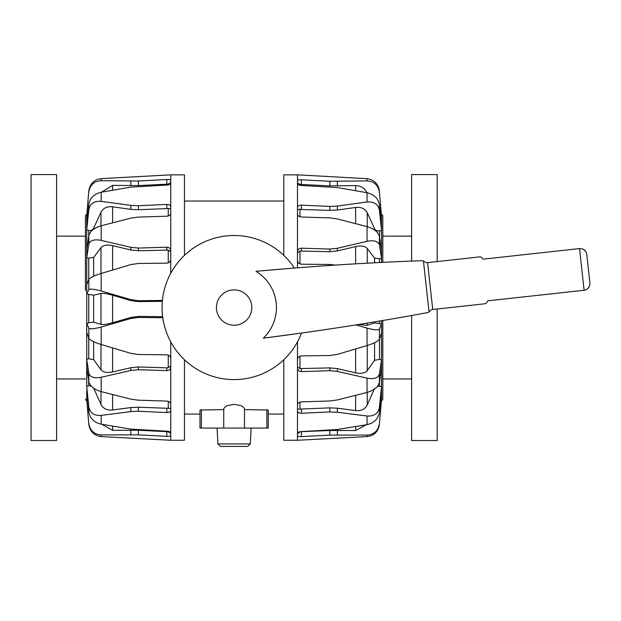 <?xml version="1.0" encoding="UTF-8"?>
<svg xmlns="http://www.w3.org/2000/svg" width="621" height="621" viewBox="0 0 621 621"><rect width="100%" height="100%" fill="white"/><g stroke="black" fill="none" stroke-linecap="round" stroke-linejoin="round"><path stroke-width="0.93" d="M234.117 446.421L220.533 446.421L247.701 446.421L250.317 443.937L251.148 428.079M217.086 428.079L217.917 443.937L220.533 446.421M283.781 201.041L184.453 201.041M268.249 414.067L283.781 414.067M244.495 408.486L244.495 428.079L268.249 428.079L268.249 410.015L268.249 428.079M199.985 410.015L199.985 428.079L199.985 410.015L223.739 409.612M184.453 414.067L199.985 414.067M199.985 428.079L223.739 428.079L223.739 408.471L226.665 405.738L234.117 404.349L241.569 405.738L244.495 408.471M244.495 409.612L268.249 410.015M224.375 428.079L243.859 428.079M85.419 290.512L85.419 215.945C85.985 214.734 86.428 214.292 86.73 214.633M162.78 317.719L138.398 317.432L130.837 318.472L101.192 327.042C94.213 328.944 90.092 329.301 88.826 328.105L88.826 338.298L86.707 332.367L86.73 323.417A1111.986 233.387 -17.2 0 0 88.733 322.819L93.655 322.105L93.655 295.2L100.982 293.43C103.195 293.065 107.068 293.663 112.603 295.231L130.837 300.556L138.398 301.604L162.329 301.356M184.453 255.347L184.453 174.843L170.752 174.843L101.192 178.623L101.192 180.703L138.398 180.998L166.824 179.5C169.215 179.43 170.527 179.717 170.752 180.377L170.752 273.24M170.752 174.843L170.752 180.377M93.655 295.2L88.733 294.408A1111.986 209.308 -162.9 0 0 86.73 293.811L86.707 284.814L88.826 279.427L88.826 289.673L86.707 293.803M93.655 276.229L93.655 257.397L88.733 258.134A1111.986 615.815 -159.7 0 0 86.73 257.622L86.707 250.139L88.826 235.615L88.826 244.138L86.707 257.614M93.655 229.219L93.655 228.264C92.7 230.003 91.062 230.709 88.733 230.399A1111.986 915.843 -149.4 0 0 86.73 230.065L86.707 225.384L88.826 204.239L88.826 209.564L86.707 230.065M87.654 215.953A1111.986 1057.509 -111.1 0 0 86.73 215.906L88.826 190.725L86.707 215.906M86.707 323.425L88.826 328.105M88.826 424.539L86.707 399.528L88.826 424.539C90.092 431.696 94.213 435.709 101.192 436.586L170.752 440.266L170.752 435.569C170.527 436.175 169.215 436.439 166.824 436.353L138.398 434.855L101.192 434.917C94.213 434.436 90.092 430.648 88.826 423.569M86.707 399.528L86.73 399.528A1111.986 1060.086 -72.8 0 0 87.577 399.489M170.752 433.45L168.268 431.75L138.398 430.237L112.603 430.322L101.898 424.306M88.826 412.111L86.707 386.208L88.826 406.996L88.826 412.111C90.092 418.531 94.213 422.552 101.192 424.182L130.837 429.111L166.824 431.176C169.215 431.393 170.527 431.905 170.752 432.736L170.752 435.569M170.752 408.416L138.398 407.213L130.837 407.555L112.603 409.984C107.068 410.497 103.195 408.649 100.982 404.442L93.655 388.086M91.194 386.014L88.733 385.882A1111.986 928.147 -31.6 0 1 86.73 386.2L86.73 366.786M170.752 341.861L170.752 410.271C170.527 411.77 169.215 412.538 166.824 412.561L138.398 411.249L130.837 411.591L101.192 415.41C94.213 415.845 90.092 413.043 88.826 406.996M88.826 381.612L86.707 366.646L86.707 359.287L88.826 373.229L88.826 381.612C90.092 386.184 94.213 389.514 101.192 391.61L130.837 399.156L138.398 400.196L166.824 401.096C169.215 401.352 170.527 402.315 170.752 403.992M170.752 365.94L168.268 367.648L166.824 367.849L138.398 366.949L130.837 367.702L112.603 371.932C107.068 373.066 103.195 372.344 100.982 369.774L93.655 359.598L88.733 358.775A1111.986 635.733 -20.6 0 1 86.73 359.28L86.73 332.429M170.752 367.213C170.527 369.348 169.215 370.481 166.824 370.613L138.398 369.72L130.837 370.465L101.192 377.257C94.213 378.531 90.092 377.188 88.826 373.229M101.192 327.042L101.192 344.508L130.837 353.365L138.398 354.506L166.824 354.832C169.215 355.096 170.527 356.338 170.752 358.573M101.192 344.508C94.213 342.311 90.092 340.238 88.826 338.298M162.64 316.702L138.398 316.415L130.837 317.455L112.603 322.749C107.068 324.302 103.195 324.83 100.982 324.341L93.655 322.105M170.752 259.376C170.527 261.627 169.215 262.885 166.824 263.149L138.398 263.444L130.837 264.585L101.192 273.465L101.192 291.016L130.837 299.648L138.398 300.696L162.415 300.44M101.192 291.016C94.213 289.091 90.092 288.641 88.826 289.673M101.192 273.465C94.213 275.662 90.092 277.649 88.826 279.427M93.655 257.397L100.982 247.624C103.195 245.163 107.068 244.511 112.603 245.668L130.837 249.976L138.398 250.752L168.268 250.084L168.268 262.869M170.752 213.244C170.527 214.959 169.215 215.945 166.824 216.209L138.398 217.078L130.837 218.126L101.192 225.78L101.192 240.381L130.837 247.298L138.398 248.066L166.824 247.197C169.215 247.337 170.527 248.485 170.752 250.651M101.192 240.381C94.213 239.062 90.092 240.311 88.826 244.138M101.192 225.78C94.213 227.891 90.092 231.167 88.826 235.615M101.192 178.623C94.213 179.547 90.092 183.583 88.826 190.725M101.192 180.703C94.213 181.138 90.092 184.887 88.826 191.936M101.425 192.192L112.603 185.361L138.398 185.601L168.268 184.103L170.752 182.496M170.752 183.42C170.527 184.297 169.215 184.848 166.824 185.058L130.837 187.131L101.192 192.231C94.213 193.892 90.092 197.897 88.826 204.239M101.192 192.231L101.192 201.359C94.213 200.878 90.092 203.61 88.826 209.564M93.655 228.264L100.982 212.18C103.195 208.051 107.068 206.257 112.603 206.809L130.837 209.355L138.398 209.719L168.268 208.532L168.268 215.961M101.192 201.359L130.837 205.372L138.398 205.73L166.824 204.433C169.215 204.472 170.527 205.256 170.752 206.801M184.453 359.753L184.453 440.266L170.752 440.266M170.752 410.271L170.752 432.736M170.752 251.878L168.268 250.084M170.752 208.633L168.268 208.532M382.815 378.95L382.815 320.506L382.815 399.156L382.815 378.95L411.638 378.95M382.815 260.556L382.815 229.801M367.042 180.905L367.042 178.685L297.482 174.843L297.482 180.703C297.707 180.02 299.012 179.725 301.41 179.795L329.836 181.285L367.042 180.905C374.013 181.324 378.135 185.058 379.408 192.099L381.504 216.038A1111.986 1056.43 112.4 0 0 380.549 216.092M297.482 267.814L297.482 180.703M283.781 255.347L283.781 174.843L297.482 174.843M382.815 262.365L382.815 215.945L382.815 236.151L411.638 236.151M297.482 251.66C297.707 249.487 299.012 248.338 301.41 248.198L329.836 249.052L337.397 248.276L367.042 241.313L367.042 226.626L337.397 218.934L329.836 217.878L301.41 217.016C299.012 216.76 297.707 215.766 297.482 214.035L297.482 209.355L329.836 210.395L337.397 210.022L355.623 207.437C361.158 206.871 365.039 208.64 367.252 212.747L374.572 228.73C375.526 230.453 377.172 231.159 379.501 230.841A1111.986 911.232 149.8 0 1 381.504 230.5L381.519 225.757L379.408 204.705C378.135 198.394 374.013 194.396 367.042 192.727L337.397 187.565L301.41 185.493C299.012 185.275 297.707 184.716 297.482 183.816L297.482 182.815L299.959 184.39L329.836 185.889L355.623 185.594C361.158 185.733 365.039 188.342 367.252 193.418M335.34 265.097L329.836 264.484L301.41 264.197C299.012 263.941 297.707 262.683 297.482 260.416L297.482 252.879L299.959 251.047L329.836 251.707L337.397 250.923L355.623 246.584C361.158 245.419 365.039 246.048 367.252 248.47L374.572 258.095L379.501 258.794A1111.986 608.479 159.8 0 1 381.504 258.282L381.519 250.752L379.408 236.391C378.135 231.998 374.013 228.738 367.042 226.626M381.519 391.044L379.408 412.554L379.408 407.516L381.519 386.619L381.519 391.044M283.781 359.753L283.781 440.266L297.482 440.266L297.482 433.109C297.707 432.294 299.012 431.789 301.41 431.579L337.397 429.507L367.042 424.64C374.013 423.033 378.135 418.996 379.408 412.554M297.482 440.266L367.042 436.602L367.042 435.088C374.013 434.584 378.135 430.788 379.408 423.701L381.504 399.629A1111.986 1060.878 74.3 0 1 380.681 399.598M366.134 424.803L355.623 430.524L329.836 430.493L299.959 431.742M367.042 435.088L329.836 435.111L301.41 436.61C299.012 436.695 297.707 436.447 297.482 435.864M381.519 399.637L379.408 423.701M367.042 436.602C374.013 435.748 378.135 431.742 379.408 424.585M367.042 424.64L367.042 416.008C374.013 416.419 378.135 413.586 379.408 407.516M377.459 386.332L379.501 386.301A1111.986 932.509 32 0 0 381.504 386.619L381.519 386.619M374.572 388.529L367.252 404.985C365.039 409.216 361.158 411.086 355.623 410.59L337.397 408.191L329.836 407.865L299.959 409.076L299.959 402.121M367.042 416.008L337.397 412.251L329.836 411.925L301.41 413.244C299.012 413.213 297.707 412.46 297.482 410.978L297.482 404.76C297.707 403.099 299.012 402.136 301.41 401.88L329.836 400.972L337.397 399.94L367.042 392.433C374.013 390.345 378.135 386.992 379.408 382.373L379.408 374.044L381.504 359.932A1111.986 642.906 20.7 0 1 379.501 359.427L374.572 360.273L367.252 370.597C365.039 373.205 361.158 373.951 355.623 372.833L337.397 368.633L329.836 367.888L299.959 368.595L299.959 356.151M297.482 409.107L299.959 409.076M381.519 359.932L381.519 367.244L379.408 382.373M367.042 392.433L367.042 378.166C374.013 379.431 378.135 378.057 379.408 374.044M367.042 378.166L337.397 371.428L329.836 370.69L301.41 371.599C299.012 371.467 297.707 370.333 297.482 368.206L297.482 359.606C297.707 357.378 299.012 356.136 301.41 355.872L329.836 355.53L337.397 354.389L367.042 345.548C374.013 343.343 378.135 341.247 379.408 339.252L379.408 329.076L381.504 324.185A1111.986 242.128 17.2 0 1 379.501 323.588L374.572 322.912L367.252 325.311L358.364 324.519M297.482 341.861L297.482 366.926L299.959 368.595M381.519 324.193L381.519 333.12L379.408 339.252M367.042 345.548L367.042 328.121C374.013 330.007 378.135 330.325 379.408 329.076M367.042 328.121L355.872 324.915M381.519 258.282L379.408 244.969L379.408 236.391M367.042 241.313C374.013 239.978 378.135 241.196 379.408 244.969M297.482 207.53C297.707 205.978 299.012 205.178 301.41 205.14L329.836 206.428L337.397 206.063L367.042 201.98C374.013 201.483 378.135 204.193 379.408 210.108L379.408 204.705M381.519 230.5L379.408 210.108M381.519 216.038L379.408 192.099M367.042 178.685C374.013 179.624 378.135 183.661 379.408 190.802M299.959 432.006L297.482 433.737L297.482 410.978M297.482 404.76L297.482 368.206M297.482 191.136L297.482 193.084M297.482 194.109L297.482 195.297M269.312 337.389L301.511 333.05A72.059 72.059 0 0 1 162.492 315.406A72.059 72.059 0 0 1 294.385 268.055L263.413 270.671M255.999 271.338A42.313 42.313 0 0 1 263.327 338.166A3009.35 3009.35 0 0 0 426.503 312.813A6.552 6.552 0 0 0 429.049 311.983L431.424 309.638L484.822 303.785A2.624 2.624 0 0 0 487.081 301.783A1.312 1.312 0 0 1 488.215 300.774L584.113 290.263C588.017 289.433 589.95 287.026 589.911 283.036L586.767 254.385C585.945 250.48 583.538 248.547 579.54 248.586L483.65 259.104A1.312 1.312 0 0 1 482.323 258.367A2.624 2.624 0 0 0 479.676 256.9L426.285 262.761L423.452 260.983A6.552 6.552 0 0 0 420.79 260.727A3009.35 3009.35 0 0 0 255.999 271.338M589.57 285.955L587.877 288.532M583.593 249.463L585.797 251.606M432.728 309.499L427.59 262.613M589.911 283.036L586.767 254.385M437.184 261.565L437.184 174.579L411.638 174.579L411.638 261.076M411.638 315.507L411.638 440.53L437.184 440.53L437.184 309.01M56.596 440.506L56.596 174.579L31.05 174.579L31.05 440.506L56.596 440.506M250.317 443.937L217.917 443.937M266.867 409.612L266.867 428.079M201.367 409.612L201.367 428.079M86.73 323.417L86.73 293.811M86.73 284.76L86.73 257.622M86.73 249.991L86.73 230.065M86.73 225.182L86.73 215.906M130.837 434.716L130.837 430.112M130.837 411.591L130.837 407.555M100.982 404.442L100.982 391.556M130.837 370.465L130.837 367.702M93.655 359.598L93.655 341.69M100.982 369.774L100.982 344.445M130.837 318.472L130.837 317.455M100.982 324.341L100.982 293.43M130.837 299.648L130.837 300.556M100.982 273.527L100.982 247.624M130.837 247.298L130.837 249.976M130.837 181.107L130.837 185.71M138.398 180.998L138.398 185.601M166.824 184.103L166.824 179.5M168.268 184.103L168.268 184.887M130.837 205.372L130.837 209.355M138.398 205.73L138.398 209.719M166.824 208.423L166.824 204.433M101.192 434.917L101.192 436.586M101.192 415.41L101.192 424.182M101.192 377.257L101.192 391.61M86.73 399.528L86.73 390.904M138.398 434.855L138.398 430.237M166.824 436.353L166.824 431.742M168.268 431.347L168.268 431.75M138.398 411.249L138.398 407.213M166.824 412.561L166.824 408.525M168.268 401.337L168.268 408.416M138.398 369.72L138.398 366.949M166.824 370.613L166.824 367.849M168.268 355.111L168.268 367.648M138.398 317.432L138.398 316.415M138.398 300.696L138.398 301.604M166.824 249.883L166.824 247.197M138.398 248.066L138.398 250.752M112.603 185.361L112.603 190.205M112.603 430.322L112.603 426.138M88.733 380.952L88.733 385.882M112.603 409.984L112.603 394.56M88.733 338.041L88.733 358.775M112.603 371.932L112.603 347.931M88.733 294.408L88.733 322.819M112.603 322.749L112.603 295.231M88.733 258.134L88.733 279.667M112.603 270.034L112.603 245.668M88.733 230.399L88.733 236.252M100.982 225.834L100.982 212.18M112.603 222.792L112.603 206.809M382.815 215.945C382.257 214.742 381.822 214.307 381.504 214.633L381.504 214.664M381.504 216.038L381.504 225.547M381.504 230.5L381.504 250.612M381.504 258.282L381.504 262.435M337.397 434.964L337.397 430.353M337.397 412.251L337.397 408.191M329.836 411.925L329.836 407.865M301.41 409.185L301.41 413.244M337.397 371.428L337.397 368.633M329.836 370.69L329.836 367.888M301.41 368.796L301.41 371.599M299.959 263.917L299.959 251.047M301.41 248.198L301.41 250.845M329.836 249.052L329.836 251.707M337.397 248.276L337.397 250.923M299.959 216.768L299.959 209.223M301.41 205.14L301.41 209.106M329.836 206.428L329.836 210.395M337.397 206.063L337.397 210.022M367.042 201.98L367.042 192.727M299.959 185.314L299.959 184.39M301.41 179.795L301.41 184.39M329.836 181.285L329.836 185.889M337.397 181.386L337.397 185.982M379.501 323.588L379.501 321.057M374.572 321.88L374.572 322.912M367.252 323.083L367.252 325.311M381.504 320.723L381.504 324.185M381.504 333.182L381.504 359.932M381.504 367.391L381.504 386.619M381.504 391.253L381.504 399.629M301.41 431.991L301.41 436.61M329.836 435.111L329.836 430.493M355.623 185.594L355.623 190.678M374.572 228.73L374.572 230.057M379.501 237.028L379.501 230.841M367.252 212.747L367.252 226.681M355.623 207.437L355.623 223.622M374.572 258.095L374.572 262.784M379.501 262.536L379.501 258.794M367.252 248.47L367.252 263.18M355.623 246.584L355.623 263.84M374.572 342.714L374.572 360.273M379.501 359.427L379.501 338.981M367.252 345.486L367.252 370.597M355.623 348.971L355.623 372.833M379.501 386.301L379.501 381.705M367.252 392.379L367.252 404.985M355.623 395.367L355.623 410.59M355.623 426.58L355.623 430.524M216.535 309.483A17.683 17.683 0 0 1 232.184 289.968A17.683 17.683 0 0 1 251.699 305.625A17.683 17.683 0 0 1 236.042 325.132A17.683 17.683 0 0 1 216.535 309.483M429.049 311.983L423.452 260.983M584.113 290.263L579.54 248.586M86.73 400.467C86.412 400.801 85.977 400.366 85.419 399.156M381.504 400.467C381.822 400.801 382.257 400.366 382.815 399.156M56.596 236.151L85.419 236.151M56.596 378.95L85.419 378.95"/></g></svg>

